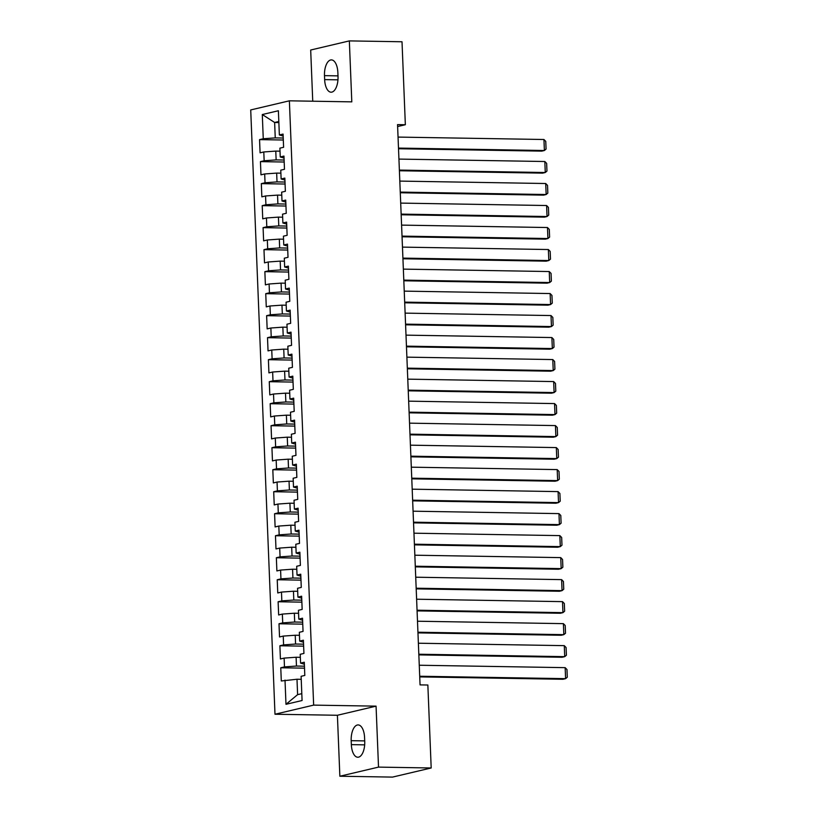 <?xml version="1.0" encoding="UTF-8"?>
<svg xmlns="http://www.w3.org/2000/svg" width="818" height="818" viewBox="0 0 818 818"><rect width="100%" height="100%" fill="white"/><g stroke="black" fill="none" stroke-linecap="round" stroke-linejoin="round"><path stroke-width="1.23" d="M339.859 776.231L378.519 767.11L376.065 706.149L337.405 715.269L339.859 776.231L392.517 777.1L431.188 767.979L427.855 685.014L420.053 684.891L397.548 124.612L405.35 124.735L402.016 41.769L349.347 40.9L310.687 50.021L312.742 101.207M337.405 715.269L274.991 714.237L250.717 109.939L289.378 100.818L313.652 705.116L274.991 714.237M278.856 122.557L274.633 122.485L262.292 114.54L263.263 138.753L259.551 139.622L260.083 152.833L263.795 151.954L264.153 160.757L260.441 161.627L260.973 174.837L264.684 173.958L265.032 182.762L261.32 183.641L261.852 196.841L265.564 195.962L265.922 204.766L262.21 205.645L262.742 218.846L266.443 217.977L266.801 226.77L263.089 227.649L263.621 240.85L267.333 239.981L267.68 248.784L263.979 249.654L264.511 262.864L268.212 261.985L268.57 270.789L264.858 271.658L265.39 284.869L269.102 283.989L269.449 292.793L265.748 293.672L266.269 306.873L269.981 305.993L270.339 314.797L266.627 315.676L267.159 328.877L270.87 328.008L271.218 336.801L267.506 337.681L268.038 350.881L271.75 350.012L272.108 358.816L268.396 359.685L268.928 372.896L272.639 372.016L272.987 380.82L269.275 381.689L269.807 394.9L273.519 394.02L273.877 402.824L270.165 403.703L270.697 416.904L274.398 416.025L274.756 424.828L271.044 425.708L271.576 438.908L275.288 438.039L275.635 446.832L271.934 447.712L272.466 460.912L276.167 460.043L276.525 468.847L272.813 469.716L273.345 482.927L277.057 482.047L277.404 490.851L273.703 491.72L274.224 504.931L277.936 504.052L278.294 512.855L274.582 513.735L275.114 526.935L278.826 526.056L279.173 534.86L275.461 535.739L275.993 548.939L279.705 548.07L280.063 556.864L276.351 557.743L276.883 570.944L280.594 570.074L280.942 578.878L277.23 579.747L277.762 592.958L281.474 592.079L281.832 600.882L278.12 601.751L278.652 614.962L282.353 614.083L282.711 622.887L278.999 623.766L279.531 636.966L283.243 636.087L283.59 644.891L279.889 645.77L280.41 658.971L284.122 658.101L284.48 666.895L280.768 667.774L281.3 680.975L296.995 679.247L297.609 694.646L301.801 693.664M262.292 114.54L278.386 110.747L279.357 134.95L283.151 136.074M297.609 694.646L285.983 704.308L302.077 700.515L301.106 676.302L304.807 675.433L304.286 662.232L300.574 663.101L300.216 654.298L303.928 653.429L303.396 640.218L299.685 641.097L299.337 632.294L303.049 631.414L302.517 618.214L298.805 619.093L298.447 610.289L302.159 609.41L301.627 596.21L297.916 597.089L297.568 588.285L301.28 587.406L300.748 574.205L297.036 575.074L296.678 566.271L300.39 565.402L299.858 552.201L296.157 553.07L295.799 544.267L299.511 543.397L298.979 530.187L295.267 531.066L294.92 522.262L298.621 521.383L298.089 508.183L294.388 509.062L294.03 500.258L297.742 499.379L297.21 486.178L293.498 487.058L293.151 478.254L296.852 477.375L296.331 464.174L292.619 465.043L292.261 456.239L295.973 455.37L295.441 442.17L291.729 443.039L291.382 434.235L295.094 433.366L294.562 420.155L290.85 421.035L290.492 412.231L294.204 411.352L293.672 398.151L289.961 399.031L289.613 390.227L293.325 389.348L292.793 376.147L289.081 377.026L288.723 368.223L292.435 367.343L291.903 354.143L288.202 355.012L287.844 346.208L291.556 345.339L291.024 332.139L287.312 333.008L286.965 324.204L290.666 323.335L290.134 310.124L286.433 311.004L286.075 302.2L289.787 301.321L289.255 288.12L285.543 288.999L285.196 280.196L288.897 279.316L288.376 266.116L284.664 266.995L284.306 258.191L288.018 257.312L287.486 244.112L283.774 244.981L283.427 236.177L287.138 235.308L286.607 222.107L282.895 222.977L282.537 214.173L286.249 213.304L285.717 200.093L282.005 200.972L281.658 192.169L285.37 191.3L284.838 178.089L281.126 178.968L280.768 170.164L284.48 169.285L283.948 156.085L280.247 156.964L279.889 148.16L283.601 147.281L283.069 134.08L279.357 134.95M285.983 704.308L285.012 680.106M304.439 666.179L296.464 666.046L296.106 657.243L300.339 657.314M284.48 666.895L296.464 666.046M284.122 658.101L296.106 657.243M303.56 644.165L295.574 644.032L295.226 635.238L299.46 635.3M283.59 644.891L295.574 644.032M283.243 636.087L295.226 635.238M300.574 663.101L304.357 664.226M302.67 622.161L294.695 622.028L294.337 613.224L298.57 613.295M282.711 622.887L294.695 622.028M282.353 614.083L294.337 613.224M299.685 641.097L303.478 642.212M301.791 600.156L293.805 600.023L293.457 591.22L297.691 591.291M281.832 600.882L293.805 600.023M281.474 592.079L293.457 591.22M298.805 619.093L302.588 620.208M300.901 578.152L292.926 578.019L292.568 569.216L296.801 569.287M280.942 578.878L292.926 578.019M280.594 570.074L292.568 569.216M297.916 597.089L301.709 598.203M300.022 556.148L292.046 556.015L291.689 547.211L295.922 547.283M280.063 556.864L292.046 556.015M279.705 548.07L291.689 547.211M297.036 575.074L300.83 576.199M299.132 534.134L291.157 534.001L290.809 525.207L295.032 525.268M279.173 534.86L291.157 534.001M278.826 526.056L290.809 525.207M296.157 553.07L299.94 554.195M298.253 512.129L290.278 511.996L289.92 503.193L294.153 503.264M278.294 512.855L290.278 511.996M277.936 504.052L289.92 503.193M295.267 531.066L299.061 532.181M297.374 490.125L289.388 489.992L289.04 481.189L293.263 481.26M277.404 490.851L289.388 489.992M277.057 482.047L289.04 481.189M294.388 509.062L298.171 510.176M296.484 468.121L288.509 467.988L288.151 459.184L292.384 459.256M276.525 468.847L288.509 467.988M276.167 460.043L288.151 459.184M293.498 487.058L297.292 488.172M295.605 446.117L287.619 445.984L287.271 437.18L291.505 437.252M275.635 446.832L287.619 445.984M275.288 438.039L287.271 437.18M292.619 465.043L296.402 466.168M294.715 424.102L286.74 423.969L286.382 415.176L290.615 415.237M274.756 424.828L286.74 423.969M274.398 416.025L286.382 415.176M291.729 443.039L295.523 444.164M293.836 402.098L285.85 401.965L285.502 393.161L289.736 393.233M273.877 402.824L285.85 401.965M273.519 394.02L285.502 393.161M290.85 421.035L294.644 422.149M292.946 380.094L284.971 379.961L284.613 371.157L288.846 371.229M272.987 380.82L284.971 379.961M272.639 372.016L284.613 371.157M289.961 399.031L293.754 400.145M292.067 358.09L284.091 357.957L283.734 349.153L287.967 349.225M272.108 358.816L284.091 357.957M271.75 350.012L283.734 349.153M289.081 377.026L292.875 378.141M291.177 336.086L283.202 335.953L282.854 327.149L287.077 327.22M271.218 336.801L283.202 335.953M270.87 328.008L282.854 327.149M288.202 355.012L291.985 356.137M290.298 314.071L282.322 313.938L281.965 305.145L286.198 305.206M270.339 314.797L282.322 313.938M269.981 305.993L281.965 305.145M287.312 333.008L291.106 334.133M289.419 292.067L281.433 291.934L281.085 283.13L285.308 283.202M269.449 292.793L281.433 291.934M269.102 283.989L281.085 283.13M286.433 311.004L290.216 312.118M288.529 270.063L280.554 269.93L280.196 261.126L284.429 261.198M268.57 270.789L280.554 269.93M268.212 261.985L280.196 261.126M285.543 288.999L289.337 290.114M287.65 248.058L279.664 247.926L279.316 239.122L283.549 239.193M267.68 248.784L279.664 247.926M267.333 239.981L279.316 239.122M284.664 266.995L288.447 268.11M286.76 226.054L278.785 225.921L278.427 217.118L282.66 217.189M266.801 226.77L278.785 225.921M266.443 217.977L278.427 217.118M283.774 244.981L287.568 246.106M285.881 204.04L277.895 203.907L277.547 195.113L281.781 195.175M265.922 204.766L277.895 203.907M265.564 195.962L277.547 195.113M282.895 222.977L286.689 224.101M284.991 182.036L277.016 181.903L276.658 173.099L280.891 173.171M265.032 182.762L277.016 181.903M264.684 173.958L276.658 173.099M282.005 200.972L285.799 202.087M284.112 160.031L276.136 159.899L275.778 151.095L280.012 151.166M264.153 160.757L276.136 159.899M263.795 151.954L275.778 151.095M281.126 178.968L284.92 180.083M283.222 138.027L275.247 137.894L274.633 122.485L278.815 121.504M263.263 138.753L275.247 137.894M280.247 156.964L284.03 158.078M378.519 767.11L431.188 767.979M289.378 100.818L351.801 101.861L349.347 40.9M376.065 706.149L313.652 705.116M397.62 126.555L405.35 124.735M301.218 679.318L296.995 679.247M337.854 72.495A14.172 6.708 -89 0 0 331.402 59.898A14.172 6.708 -89 0 0 324.48 75.645L324.644 79.612A14.172 6.708 -89 0 0 331.096 92.199A14.172 6.708 -89 0 0 338.018 76.452L337.854 72.495M351.351 744.636A14.172 6.708 -89 0 0 357.803 757.233A14.172 6.708 -89 0 0 364.726 741.476L364.562 737.519A14.172 6.708 -89 0 0 358.11 724.922A14.172 6.708 -89 0 0 351.188 740.679L351.351 744.636L364.664 744.861M259.551 139.622L283.304 140.021M260.441 161.627L284.194 162.025M261.32 183.641L285.073 184.03M262.21 205.645L285.963 206.034M263.089 227.649L286.842 228.048M263.979 249.654L287.721 250.052M264.858 271.658L288.611 272.057M265.748 293.672L289.49 294.061M266.627 315.676L290.38 316.065M267.506 337.681L291.259 338.079M268.396 359.685L292.149 360.084M269.275 381.689L293.028 382.088M270.165 403.703L293.918 404.092M271.044 425.708L294.797 426.096M271.934 447.712L295.676 448.111M272.813 469.716L296.566 470.115M273.703 491.72L297.445 492.119M274.582 513.735L298.335 514.123M275.461 535.739L299.214 536.127M276.351 557.743L300.104 558.142M277.23 579.747L300.983 580.146M278.12 601.751L301.873 602.15M278.999 623.766L302.752 624.154M279.889 645.77L303.631 646.159M280.768 667.774L304.521 668.173M398.049 137.087L543.939 139.5L544.389 150.512L541.772 151.126L398.519 148.743M398.489 148.089L544.389 150.512L546.066 149.081L545.759 141.381L543.939 139.5M398.928 159.091L544.829 161.514L545.269 172.516L542.661 173.13L399.399 170.757M399.368 170.093L545.269 172.516L546.956 171.095L546.649 163.385L544.829 161.514M399.818 181.095L545.708 183.518L546.158 194.52L543.541 195.134L400.288 192.762M400.258 192.097L546.158 194.52L547.835 193.099L547.528 185.389L545.708 183.518M400.697 203.099L546.598 205.522L547.038 216.525L544.42 217.138L401.168 214.766M401.137 214.112L547.038 216.525L548.725 215.103L548.418 207.404L546.598 205.522M401.587 225.114L547.477 227.527L547.917 238.529L545.309 239.153L402.047 236.77M402.027 236.116L547.917 238.529L549.604 237.108L549.297 229.408L547.477 227.527M402.466 247.118L548.367 249.531L548.806 260.543L546.189 261.157L402.937 258.774M402.906 258.12L548.806 260.543L550.494 259.112L550.177 251.412L548.367 249.531M403.346 269.122L549.246 271.545L549.686 282.547L547.078 283.161L403.816 280.789M403.795 280.124L549.686 282.547L551.373 281.126L551.066 273.416L549.246 271.545M404.235 291.126L550.136 293.55L550.575 304.552L547.958 305.165L404.705 302.793M404.675 302.128L550.575 304.552L552.262 303.13L551.945 295.421L550.136 293.55M405.114 313.13L551.015 315.554L551.455 326.556L548.847 327.169L405.585 324.797M405.564 324.132L551.455 326.556L553.142 325.135L552.835 317.435L551.015 315.554M406.004 335.145L551.894 337.558L552.344 348.56L549.727 349.184L406.474 346.801M406.444 346.147L552.344 348.56L554.021 347.139L553.714 339.439L551.894 337.558M406.883 357.149L552.784 359.562L553.224 370.574L550.616 371.188L407.354 368.806M407.323 368.151L553.224 370.574L554.911 369.143L554.604 361.444L552.784 359.562M407.773 379.153L553.663 381.577L554.103 392.579L551.496 393.192L408.233 390.82M408.213 390.155L554.103 392.579L555.79 391.157L555.483 383.448L553.663 381.577M408.652 401.157L554.553 403.581L554.993 414.583L552.375 415.196L409.123 412.824M409.092 412.16L554.993 414.583L556.68 413.162L556.373 405.452L554.553 403.581M409.542 423.162L555.432 425.585L555.872 436.587L553.265 437.201L410.002 434.828M409.982 434.164L555.872 436.587L557.559 435.166L557.252 427.466L555.432 425.585M410.421 445.176L556.322 447.589L556.761 458.591L554.144 459.215L410.892 456.833M410.861 456.178L556.761 458.591L558.449 457.17L558.132 449.471L556.322 447.589M411.301 467.18L557.201 469.593L557.641 480.606L555.033 481.219L411.771 478.837M411.751 478.182L557.641 480.606L559.328 479.174L559.021 471.475L557.201 469.593M412.19 489.184L558.08 491.608L558.53 502.61L555.913 503.223L412.661 500.851M412.63 500.187L558.53 502.61L560.218 501.178L559.901 493.479L558.08 491.608M413.07 511.189L558.97 513.612L559.41 524.614L556.802 525.228L413.54 522.855M413.519 522.191L559.41 524.614L561.097 523.193L560.79 515.483L558.97 513.612M413.959 533.193L559.849 535.616L560.299 546.618L557.682 547.232L414.429 544.86M414.399 544.195L560.299 546.618L561.976 545.197L561.669 537.498L559.849 535.616M414.838 555.207L560.739 557.62L561.179 568.622L558.571 569.246L415.309 566.864M415.278 566.209L561.179 568.622L562.866 567.201L562.559 559.502L560.739 557.62M415.728 577.211L561.618 579.625L562.058 590.637L559.451 591.25L416.188 588.868M416.168 588.214L562.058 590.637L563.745 589.205L563.438 581.506L561.618 579.625M416.607 599.216L562.508 601.639L562.948 612.641L560.33 613.255L417.078 610.882M417.047 610.218L562.948 612.641L564.635 611.21L564.328 603.51L562.508 601.639M417.497 621.22L563.387 623.643L563.827 634.645L561.22 635.259L417.957 632.887M417.937 632.222L563.827 634.645L565.514 633.224L565.207 625.514L563.387 623.643M418.376 643.224L564.277 645.647L564.717 656.649L562.099 657.263L418.847 654.891M418.816 654.226L564.717 656.649L566.404 655.228L566.087 647.529L564.277 645.647M419.256 665.239L565.156 667.652L565.596 678.654L562.989 679.277L419.726 676.895M419.706 676.241L565.596 678.654L567.283 677.232L566.976 669.533L565.156 667.652M337.987 75.87L324.48 75.645M337.957 79.827L324.644 79.612M364.705 740.904L351.188 740.679"/></g></svg>

